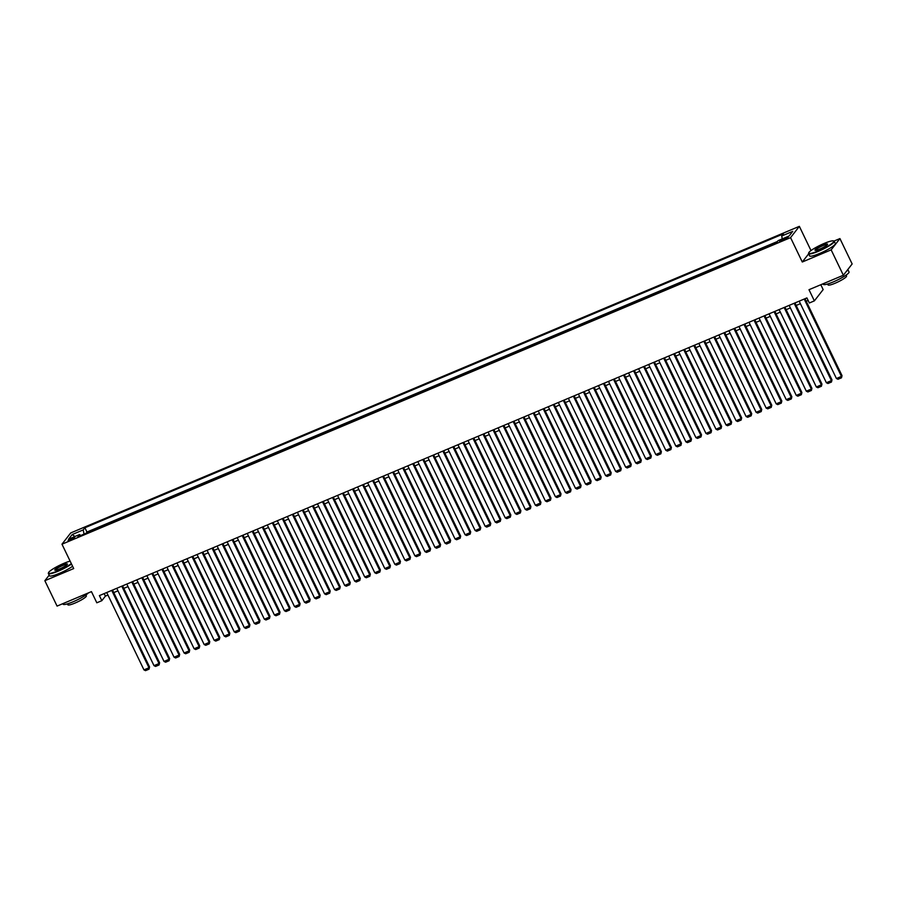 <?xml version="1.0" encoding="UTF-8"?>
<svg xmlns="http://www.w3.org/2000/svg" width="897" height="897" viewBox="0 0 897 897"><rect width="100%" height="100%" fill="white"/><g stroke="black" fill="none" stroke-linecap="round" stroke-linejoin="round"><path stroke-width="1.35" d="M70.594 540.05A3.655 0.572 -25.7 0 0 74.653 537.494A3.655 0.572 -25.7 0 0 72.119 538.099A3.655 0.572 -25.7 0 0 68.071 540.667A3.655 0.572 -25.7 0 0 70.594 540.05M799.35 226.347L70.762 532.908L61.971 544.199L790.56 237.627L799.35 226.347L811 250.555M808.646 253.84L802.288 262.002L831.149 249.859L839.928 238.58L834.008 241.069M839.928 238.58L852.15 263.965L843.359 275.244L808.993 289.709L814.364 300.876L823.154 289.596L820.811 284.73M49.156 575.179L44.85 580.707L57.072 606.092L91.438 591.628L96.82 602.795L101.832 600.687L105.398 596.113L107.932 595.047M831.149 249.859L843.359 275.244M774.391 243.636L768.639 246.058M764.356 247.852L758.604 250.274M754.321 252.079L748.569 254.501M744.286 256.307L738.534 258.717M734.251 260.522L728.499 262.944M724.215 264.75L718.463 267.171M714.18 268.965L708.428 271.387M704.145 273.193L698.393 275.614M694.11 277.42L688.358 279.83M684.075 281.636L678.323 284.057M674.039 285.863L668.287 288.285M664.004 290.079L658.252 292.5M653.969 294.306L648.217 296.728M643.934 298.533L638.182 300.943M633.899 302.749L628.147 305.171M623.864 306.976L618.1 309.398M613.828 311.192L608.065 313.614M603.793 315.419L598.03 317.841M593.758 319.646L587.995 322.057M583.712 323.862L577.96 326.284M573.676 328.089L567.924 330.511M563.641 332.305L557.889 334.727M553.606 336.532L547.854 338.954M543.571 340.759L537.819 343.181M533.536 344.975L527.784 347.397M523.5 349.202L517.748 351.624M513.465 353.418L507.713 355.84M503.43 357.645L497.678 360.067M493.395 361.872L487.643 364.294M483.36 366.088L477.608 368.51M473.324 370.315L467.572 372.737M463.289 374.531L457.537 376.953M453.254 378.758L447.502 381.18M443.219 382.985L437.467 385.407M433.184 387.201L427.432 389.623M423.149 391.428L417.397 393.85M413.113 395.644L407.361 398.066M403.078 399.871L397.326 402.293M393.043 404.099L387.291 406.52M383.008 408.314L377.245 410.736M372.973 412.542L367.209 414.963M362.937 416.757L357.174 419.179M352.902 420.985L347.139 423.406M342.856 425.212L337.104 427.634M332.821 429.428L327.069 431.849M322.785 433.655L317.033 436.077M312.75 437.871L306.998 440.292M302.715 442.098L296.963 444.52M292.68 446.325L286.928 448.747M282.645 450.541L276.893 452.963M272.61 454.768L266.858 457.19M262.574 458.984L256.822 461.406M252.539 463.211L246.787 465.633M242.504 467.438L236.752 469.86M232.469 471.654L226.717 474.076M222.434 475.881L216.682 478.303M212.398 480.108L206.646 482.519M202.363 484.324L196.611 486.746M192.328 488.551L186.576 490.973M182.293 492.767L176.541 495.189M172.258 496.994L166.506 499.416M162.222 501.221L156.47 503.632M152.187 505.437L146.435 507.859M142.152 509.664L136.389 512.086M132.117 513.88L126.354 516.302M122.082 518.107L116.318 520.529M112.047 522.334L106.283 524.745M102 526.55L96.248 528.972M814.364 300.876L809.352 302.984L806.908 297.916L99.388 595.608L101.832 600.687M785.727 237.862L779.594 241.271L784.258 239.746L788.183 237.268L785.727 237.862L786.187 238.815M80.64 535.543L79.62 534.534L77.949 536.675L776.432 242.773L778.103 240.643L789.136 235.989L792.746 231.359L781.713 236.001L783.373 233.87L84.89 527.761L83.23 529.903L84.026 534.119M79.62 534.534L68.576 539.187L72.186 534.545L83.23 529.903M777.43 241.495L86.942 532.033L86.213 533.199M91.965 530.777L86.146 533.053M802.288 262.002L790.56 237.627M44.85 580.707L73.7 568.563L61.971 544.199M113.751 592.592L117.978 590.82M123.786 588.376L128.013 586.593M133.821 584.149L138.048 582.377M143.856 579.922L148.083 578.15M153.892 575.706L158.119 573.934M163.927 571.479L168.154 569.707M173.962 567.263L178.189 565.48M184.008 563.036L188.224 561.264M194.044 558.809L198.259 557.037M204.079 554.593L208.295 552.821M214.114 550.366L218.33 548.594M224.149 546.15L228.365 544.367M234.184 541.923L238.4 540.151M244.219 537.695L248.435 535.924M254.255 533.48L258.471 531.708M264.29 529.252L268.506 527.481M274.325 525.037L278.541 523.254M284.36 520.809L288.576 519.038M294.395 516.582L298.611 514.811M304.431 512.366L308.646 510.584M314.466 508.139L318.682 506.368M324.501 503.923L328.717 502.141M334.536 499.696L338.752 497.925M344.571 495.469L348.787 493.698M354.607 491.253L358.834 489.47M364.642 487.026L368.869 485.255M374.677 482.81L378.904 481.027M384.712 478.583L388.939 476.812M394.747 474.356L398.974 472.584M404.782 470.14L409.01 468.357M414.818 465.913L419.045 464.141M424.864 461.697L429.08 459.914M434.899 457.47L439.115 455.698M444.934 453.243L449.15 451.471M454.97 449.027L459.186 447.244M465.005 444.8L469.221 443.028M475.04 440.584L479.256 438.801M485.075 436.357L489.291 434.585M495.11 432.13L499.326 430.358M505.146 427.914L509.361 426.131M515.181 423.687L519.397 421.915M525.216 419.471L529.432 417.688M535.251 415.244L539.467 413.472M545.286 411.017L549.502 409.245M555.321 406.801L559.537 405.018M565.357 402.574L569.573 400.802M575.392 398.358L579.608 396.575M585.427 394.131L589.643 392.359M595.462 389.903L599.689 388.132M605.497 385.688L609.725 383.905M615.533 381.46L619.76 379.689M625.568 377.245L629.795 375.462M635.603 373.017L639.83 371.246M645.638 368.79L649.865 367.019M655.673 364.574L659.9 362.792M665.72 360.347L669.936 358.576M675.755 356.12L679.971 354.349M685.79 351.904L690.006 350.133M695.825 347.677L700.041 345.906M705.861 343.461L710.076 341.679M715.896 339.234L720.112 337.463M725.931 335.007L730.147 333.236M735.966 330.791L740.182 329.02M746.001 326.564L750.217 324.792M756.036 322.348L760.252 320.565M766.072 318.121L770.288 316.349M776.107 313.894L780.323 312.122M786.142 309.678L790.358 307.906M796.177 305.451L800.393 303.679M806.212 301.235L808.119 300.428M104.187 593.59L105.398 596.113M782.262 238.894L781.713 236.001M86.942 532.033L84.89 527.761M72.186 534.545L74.933 536.507M804.205 299.049L841.431 376.404L842.025 375.641L805.001 298.712M799.182 301.157L836.419 378.512L841.431 376.404L841.487 377.816L837.977 379.285L836.419 378.512M842.025 375.641L841.487 377.816M818.367 250.891A13.926 2.198 -25.7 0 0 833.504 240.889A13.926 2.198 -25.7 0 0 824.164 243.446A13.926 2.198 -25.7 0 0 808.735 252.808A13.926 2.198 -25.7 0 0 818.367 250.891M833.504 240.889L833.952 241.046A14.262 2.254 154.3 0 1 834.266 241.282A14.262 2.254 154.3 0 1 818.445 251.283A14.262 2.254 154.3 0 1 808.567 253.66A14.262 2.254 154.3 0 1 808.567 253.257L808.735 252.808M819.824 249.03A6.963 1.099 154.3 0 1 815.16 250.308A6.963 1.099 154.3 0 1 822.717 245.307A6.963 1.099 154.3 0 1 827.539 244.343A6.963 1.099 154.3 0 1 819.824 249.03M827.382 244.601L827.382 244.601A6.615 1.043 -25.7 0 0 822.796 245.7A6.615 1.043 -25.7 0 0 815.451 250.341L815.451 250.341M846.263 271.522A14.262 2.254 154.3 0 0 847.833 269.504L849.033 271.948A14.262 2.254 154.3 0 1 833.201 281.95A14.262 2.254 154.3 0 1 823.323 284.327L823.065 283.788M846.106 275.099L846.555 276.018A10.271 1.626 154.3 0 1 835.163 283.217A10.271 1.626 154.3 0 1 828.043 284.932L827.595 284.001M834.266 241.282L835.342 243.524A14.262 2.254 154.3 0 1 819.522 253.515A14.262 2.254 154.3 0 1 809.632 255.892L808.567 253.66M70.123 561.118A13.926 2.198 -25.7 0 0 63.967 563.316A13.926 2.198 -25.7 0 0 48.528 572.678A13.926 2.198 -25.7 0 0 58.17 570.761A13.926 2.198 -25.7 0 0 71.334 563.652M71.525 564.034A14.262 2.254 154.3 0 1 58.249 571.154A14.262 2.254 154.3 0 1 48.36 573.531A14.262 2.254 154.3 0 1 48.371 573.127L48.528 572.678M59.617 568.9A6.963 1.099 154.3 0 1 54.952 570.178A6.963 1.099 154.3 0 1 62.521 565.177A6.963 1.099 154.3 0 1 67.342 564.213A6.963 1.099 154.3 0 1 59.617 568.9M67.185 564.471L67.185 564.471A6.615 1.043 -25.7 0 0 62.588 565.57A6.615 1.043 -25.7 0 0 55.255 570.212L55.255 570.212M88.355 592.928A14.262 2.254 154.3 0 1 73.005 601.82A14.262 2.254 154.3 0 1 63.115 604.197L62.857 603.647M85.91 594.958L86.359 595.888A10.271 1.626 154.3 0 1 74.956 603.087A10.271 1.626 154.3 0 1 67.847 604.791L67.398 603.872M72.601 566.265A14.262 2.254 154.3 0 1 59.325 573.385A14.262 2.254 154.3 0 1 49.436 575.762L48.36 573.531M794.17 303.276L831.396 380.631L831.99 379.868L794.966 302.939M789.147 305.384L826.384 382.739L831.396 380.631L831.452 382.032L827.942 383.512L826.384 382.739M831.99 379.868L831.452 382.032M784.135 307.492L821.36 384.847L821.955 384.084L784.931 307.155M779.112 309.6L816.337 386.966L821.36 384.847L821.417 386.259L817.907 387.739L816.337 386.966M821.955 384.084L821.417 386.259M774.1 311.719L811.325 389.074L811.92 388.311L774.896 311.382M769.077 313.827L806.302 391.182L811.325 389.074L811.381 390.475L807.872 391.955L806.302 391.182M811.92 388.311L811.381 390.475M764.065 315.935L801.29 393.29L801.884 392.527L764.861 315.598M759.041 318.054L796.267 395.409L801.29 393.29L801.346 394.702L797.837 396.182L796.267 395.409M801.884 392.527L801.346 394.702M754.029 320.162L791.255 397.517L791.849 396.754L754.826 319.825M749.006 322.27L786.232 399.625L791.255 397.517L791.311 398.93L787.801 400.398L786.232 399.625M791.849 396.754L791.311 398.93M743.983 324.389L781.22 401.744L781.814 400.981L744.79 324.052M738.971 326.497L776.197 403.852L781.22 401.744L781.276 403.145L777.766 404.625L776.197 403.852M781.814 400.981L781.276 403.145M733.948 328.605L771.185 405.96L771.779 405.197L734.755 328.268M728.936 330.713L766.161 408.079L771.185 405.96L771.241 407.373L767.731 408.853L766.161 408.079M771.779 405.197L771.241 407.373M723.913 332.832L761.149 410.187L761.744 409.424L724.72 332.495M718.901 334.94L756.126 412.295L761.149 410.187L761.205 411.588L757.696 413.069L756.126 412.295M761.744 409.424L761.205 411.588M713.877 337.048L751.114 414.414L751.708 413.652L714.685 336.711M708.865 339.167L746.091 416.522L751.114 414.414L751.17 415.816L747.661 417.296L746.091 416.522M751.708 413.652L751.17 415.816M703.842 341.275L741.079 418.63L741.673 417.867L704.65 340.938M698.83 343.383L736.056 420.738L741.079 418.63L741.135 420.043L737.626 421.523L736.056 420.738M741.673 417.867L741.135 420.043M693.807 345.502L731.044 422.857L731.638 422.095L694.614 345.166M688.795 347.61L726.021 424.965L731.044 422.857L731.1 424.259L727.59 425.739L726.021 424.965M731.638 422.095L731.1 424.259M683.772 349.718L721.009 427.073L721.603 426.31L684.568 349.382M678.76 351.826L715.985 429.192L721.009 427.073L721.065 428.486L717.555 429.966L715.985 429.192M721.603 426.31L721.065 428.486M673.737 353.945L710.973 431.3L711.556 430.538L674.533 353.609M668.725 356.053L705.95 433.408L710.973 431.3L711.029 432.713L707.52 434.182L705.95 433.408M711.556 430.538L711.029 432.713M663.702 358.161L700.927 435.527L701.521 434.765L664.498 357.825M658.69 360.28L695.915 437.635L700.927 435.527L700.994 436.929L697.485 438.409L695.915 437.635M701.521 434.765L700.994 436.929M653.666 362.388L690.892 439.743L691.486 438.981L654.462 362.052M648.654 364.496L685.88 441.851L690.892 439.743L690.959 441.156L687.45 442.636L685.88 441.851M691.486 438.981L690.959 441.156M643.631 366.615L680.857 443.97L681.451 443.208L644.427 366.279M638.619 368.723L675.845 446.078L680.857 443.97L680.924 445.372L677.414 446.852L675.845 446.078M681.451 443.208L680.924 445.372M633.596 370.831L670.821 448.186L671.416 447.424L634.392 370.495M628.573 372.939L665.809 450.305L670.821 448.186L670.889 449.599L667.379 451.079L665.809 450.305M671.416 447.424L670.889 449.599M623.561 375.058L660.786 452.413L661.381 451.651L624.357 374.722M618.538 377.166L655.774 454.521L660.786 452.413L660.854 453.826L657.333 455.295L655.774 454.521M661.381 451.651L660.854 453.826M613.526 379.274L650.751 456.64L651.345 455.878L614.322 378.938M608.502 381.393L645.739 458.748L650.751 456.64L650.818 458.042L647.298 459.522L645.739 458.748M651.345 455.878L650.818 458.042M603.49 383.501L640.716 460.856L641.31 460.094L604.286 383.165M598.467 385.609L635.704 462.964L640.716 460.856L640.783 462.269L637.262 463.749L635.704 462.964M641.31 460.094L640.783 462.269M593.455 387.728L630.681 465.083L631.275 464.321L594.251 387.392M588.432 389.836L625.669 467.191L630.681 465.083L630.748 466.485L627.227 467.965L625.669 467.191M631.275 464.321L630.748 466.485M583.42 391.944L620.646 469.299L621.24 468.537L584.216 391.608M578.397 394.052L615.634 471.418L620.646 469.299L620.713 470.712L617.192 472.192L615.634 471.418M621.24 468.537L620.713 470.712M573.385 396.171L610.61 473.526L611.205 472.764L574.181 395.835M568.362 398.279L605.598 475.634L610.61 473.526L610.678 474.939L607.157 476.408L605.598 475.634M611.205 472.764L610.678 474.939M563.35 400.387L600.575 477.753L601.169 476.991L564.146 400.051M558.326 402.506L595.563 479.861L600.575 477.753L600.631 479.155L597.122 480.635L595.563 479.861M601.169 476.991L600.631 479.155M553.314 404.614L590.54 481.969L591.134 481.207L554.111 404.278M548.291 406.722L585.528 484.077L590.54 481.969L590.596 483.382L587.087 484.862L585.528 484.077M591.134 481.207L590.596 483.382M543.279 408.841L580.505 486.196L581.099 485.434L544.075 408.505M538.256 410.949L575.482 488.304L580.505 486.196L580.561 487.598L577.051 489.078L575.482 488.304M581.099 485.434L580.561 487.598M533.244 413.057L570.47 490.412L571.064 489.65L534.04 412.721M528.221 415.176L565.446 492.531L570.47 490.412L570.526 491.825L567.016 493.305L565.446 492.531M571.064 489.65L570.526 491.825M523.209 417.284L560.434 494.639L561.029 493.877L524.005 416.948M518.186 419.392L555.411 496.747L560.434 494.639L560.49 496.052L556.981 497.521L555.411 496.747M561.029 493.877L560.49 496.052M513.174 421.5L550.399 498.867L550.993 498.104L513.97 421.164M508.151 423.619L545.376 500.975L550.399 498.867L550.455 500.268L546.946 501.748L545.376 500.975M550.993 498.104L550.455 500.268M503.127 425.727L540.364 503.082L540.958 502.32L503.935 425.391M498.115 427.835L535.341 505.19L540.364 503.082L540.42 504.495L536.911 505.975L535.341 505.19M540.958 502.32L540.42 504.495M493.092 429.955L530.329 507.31L530.923 506.547L493.899 429.618M488.08 432.062L525.306 509.418L530.329 507.31L530.385 508.711L526.875 510.191L525.306 509.418M530.923 506.547L530.385 508.711M483.057 434.17L520.294 511.525L520.888 510.763L483.864 433.834M478.045 436.29L515.27 513.645L520.294 511.525L520.35 512.938L516.84 514.418L515.27 513.645M520.888 510.763L520.35 512.938M473.022 438.398L510.258 515.753L510.853 514.99L473.829 438.061M468.01 440.505L505.235 517.861L510.258 515.753L510.315 517.165L506.805 518.634L505.235 517.861M510.853 514.99L510.315 517.165M462.987 442.613L500.223 519.98L500.818 519.217L463.794 442.277M457.975 444.733L495.2 522.088L500.223 519.98L500.279 521.381L496.77 522.861L495.2 522.088M500.818 519.217L500.279 521.381M452.951 446.841L490.188 524.196L490.782 523.433L453.759 446.504M447.939 448.949L485.165 526.315L490.188 524.196L490.244 525.608L486.735 527.088L485.165 526.315M490.782 523.433L490.244 525.608M442.916 451.068L480.153 528.423L480.747 527.66L443.712 450.731M437.904 453.176L475.13 530.531L480.153 528.423L480.209 529.824L476.699 531.304L475.13 530.531M480.747 527.66L480.209 529.824M432.881 455.284L470.118 532.639L470.701 531.876L433.677 454.947M427.869 457.403L465.095 534.758L470.118 532.639L470.174 534.051L466.664 535.531L465.095 534.758M470.701 531.876L470.174 534.051M422.846 459.511L460.071 536.866L460.666 536.103L423.642 459.174M417.834 461.619L455.059 538.974L460.071 536.866L460.139 538.278L456.629 539.747L455.059 538.974M460.666 536.103L460.139 538.278M412.811 463.727L450.036 541.093L450.63 540.33L413.607 463.39M407.799 465.846L445.024 543.201L450.036 541.093L450.103 542.494L446.594 543.974L445.024 543.201M450.63 540.33L450.103 542.494M402.775 467.954L440.001 545.309L440.595 544.546L403.572 467.617M397.763 470.062L434.989 547.428L440.001 545.309L440.068 546.722L436.559 548.202L434.989 547.428M440.595 544.546L440.068 546.722M392.74 472.181L429.966 549.536L430.56 548.773L393.536 471.844M387.717 474.289L424.954 551.644L429.966 549.536L430.033 550.937L426.524 552.417L424.954 551.644M430.56 548.773L430.033 550.937M382.705 476.397L419.931 553.752L420.525 552.989L383.501 476.06M377.682 478.516L414.919 555.871L419.931 553.752L419.998 555.165L416.477 556.645L414.919 555.871M420.525 552.989L419.998 555.165M372.67 480.624L409.895 557.979L410.49 557.216L373.466 480.287M367.647 482.732L404.883 560.087L409.895 557.979L409.963 559.392L406.442 560.86L404.883 560.087M410.49 557.216L409.963 559.392M362.635 484.84L399.86 562.206L400.454 561.444L363.431 484.503M357.611 486.959L394.848 564.314L399.86 562.206L399.927 563.608L396.407 565.088L394.848 564.314M400.454 561.444L399.927 563.608M352.599 489.067L389.825 566.422L390.419 565.659L353.396 488.73M347.576 491.175L384.813 568.541L389.825 566.422L389.892 567.835L386.372 569.315L384.813 568.541M390.419 565.659L389.892 567.835M342.564 493.294L379.79 570.649L380.384 569.887L343.36 492.958M337.541 495.402L374.778 572.757L379.79 570.649L379.857 572.051L376.336 573.531L374.778 572.757M380.384 569.887L379.857 572.051M332.529 497.51L369.755 574.865L370.349 574.102L333.325 497.173M327.506 499.629L364.743 576.984L369.755 574.865L369.822 576.278L366.301 577.758L364.743 576.984M370.349 574.102L369.822 576.278M322.494 501.737L359.719 579.092L360.314 578.33L323.29 501.401M317.471 503.845L354.707 581.2L359.719 579.092L359.775 580.505L356.266 581.974L354.707 581.2M360.314 578.33L359.775 580.505M312.459 505.953L349.684 583.319L350.279 582.557L313.255 505.616M307.436 508.072L344.672 585.427L349.684 583.319L349.74 584.721L346.231 586.201L344.672 585.427M350.279 582.557L349.74 584.721M302.424 510.18L339.649 587.535L340.243 586.773L303.22 509.844M297.4 512.288L334.626 589.654L339.649 587.535L339.705 588.948L336.196 590.428L334.626 589.654M340.243 586.773L339.705 588.948M292.388 514.407L329.614 591.762L330.208 591L293.184 514.071M287.365 516.515L324.591 593.87L329.614 591.762L329.67 593.164L326.16 594.644L324.591 593.87M330.208 591L329.67 593.164M282.353 518.623L319.579 595.978L320.173 595.216L283.149 518.287M277.33 520.742L314.555 598.097L319.579 595.978L319.635 597.391L316.125 598.871L314.555 598.097M320.173 595.216L319.635 597.391M272.318 522.85L309.543 600.205L310.138 599.443L273.114 522.514M267.295 524.958L304.52 602.313L309.543 600.205L309.6 601.618L306.09 603.087L304.52 602.313M310.138 599.443L309.6 601.618M262.272 527.077L299.508 604.432L300.103 603.67L263.079 526.741M257.26 529.185L294.485 606.54L299.508 604.432L299.564 605.834L296.055 607.314L294.485 606.54M300.103 603.67L299.564 605.834M252.236 531.293L289.473 608.648L290.067 607.886L253.044 530.957M247.224 533.401L284.45 610.767L289.473 608.648L289.529 610.061L286.02 611.541L284.45 610.767M290.067 607.886L289.529 610.061M242.201 535.52L279.438 612.875L280.032 612.113L243.009 535.184M237.189 537.628L274.415 614.983L279.438 612.875L279.494 614.277L275.984 615.757L274.415 614.983M280.032 612.113L279.494 614.277M232.166 539.736L269.403 617.091L269.997 616.329L232.973 539.4M227.154 541.855L264.38 619.21L269.403 617.091L269.459 618.504L265.949 619.984L264.38 619.21M269.997 616.329L269.459 618.504M222.131 543.963L259.368 621.318L259.962 620.556L222.938 543.627M217.119 546.071L254.344 623.426L259.368 621.318L259.424 622.731L255.914 624.2L254.344 623.426M259.962 620.556L259.424 622.731M212.096 548.19L249.332 625.545L249.927 624.783L212.903 547.854M207.084 550.298L244.309 627.653L249.332 625.545L249.388 626.947L245.879 628.427L244.309 627.653M249.927 624.783L249.388 626.947M202.06 552.406L239.297 629.761L239.891 628.999L202.857 552.07M197.048 554.514L234.274 631.88L239.297 629.761L239.353 631.174L235.844 632.654L234.274 631.88M239.891 628.999L239.353 631.174M192.025 556.633L229.262 633.988L229.845 633.226L192.821 556.297M187.013 558.741L224.239 636.096L229.262 633.988L229.318 635.39L225.809 636.87L224.239 636.096M229.845 633.226L229.318 635.39M181.99 560.849L219.216 638.216L219.81 637.453L182.786 560.513M176.978 562.968L214.204 640.323L219.216 638.216L219.283 639.617L215.773 641.097L214.204 640.323M219.81 637.453L219.283 639.617M171.955 565.076L209.18 642.431L209.775 641.669L172.751 564.74M166.943 567.184L204.168 644.539L209.18 642.431L209.248 643.844L205.738 645.313L204.168 644.539M209.775 641.669L209.248 643.844M161.92 569.303L199.145 646.659L199.739 645.896L162.716 568.967M156.908 571.411L194.133 648.766L199.145 646.659L199.212 648.06L195.703 649.54L194.133 648.766M199.739 645.896L199.212 648.06M151.885 573.519L189.11 650.874L189.704 650.112L152.681 573.183M146.861 575.627L184.098 652.994L189.11 650.874L189.177 652.287L185.668 653.767L184.098 652.994M189.704 650.112L189.177 652.287M141.849 577.746L179.075 655.102L179.669 654.339L142.645 577.41M136.826 579.854L174.063 657.209L179.075 655.102L179.142 656.503L175.621 657.983L174.063 657.209M179.669 654.339L179.142 656.503M131.814 581.962L169.04 659.329L169.634 658.566L132.61 581.626M126.791 584.082L164.028 661.437L169.04 659.329L169.107 660.73L165.586 662.21L164.028 661.437M169.634 658.566L169.107 660.73M121.779 586.189L159.004 663.545L159.599 662.782L122.575 585.853M116.756 588.297L153.992 665.652L159.004 663.545L159.072 664.957L155.551 666.437L153.992 665.652M159.599 662.782L159.072 664.957M111.744 590.417L148.969 667.772L149.564 667.009L112.54 590.08M106.721 592.525L143.957 669.88L148.969 667.772L149.037 669.173L145.516 670.653L143.957 669.88M149.564 667.009L149.037 669.173M784.034 239.847L783.518 238.793"/></g></svg>
